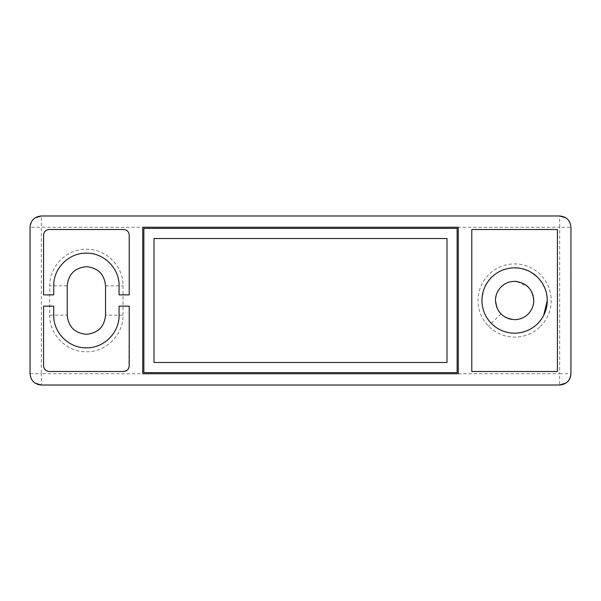 <?xml version="1.0" encoding="UTF-8"?>
<svg xmlns="http://www.w3.org/2000/svg" width="601" height="601" viewBox="0 0 601 601"><rect width="100%" height="100%" fill="white"/><g stroke="black" fill="none" stroke-linecap="round" stroke-linejoin="round"><path stroke-width="0.45" stroke-dasharray="3 2.25" d="M446.994 362.478L154.006 362.478L154.006 238.522L446.994 238.522L446.994 362.478M529 287.864L531.9 292.259M533.14 295.654L533.583 297.878M517.153 281.516L528.271 287.075M495.449 300.5C495.532 295.181 497.44 290.621 501.181 286.835C504.938 283.244 509.415 281.418 514.606 281.343M533.763 300.5C533.68 305.819 531.772 310.379 528.031 314.165L528.061 314.135M498.56 310.957L496.832 307.644M528.031 314.165C524.275 317.756 519.797 319.582 514.606 319.657L511.166 319.349M507.807 318.41L505.937 317.583M505.223 317.2L501.429 314.406M557.428 229.507L557.428 371.493L471.785 371.493L471.785 229.507L557.428 229.507M481.927 300.5L483.377 290.884M483.392 290.831L485.24 286.166M487.449 282.32L490.514 278.421C497.057 271.517 505.095 267.986 514.606 267.821M518.791 268.091L522.615 268.82M527.43 270.442L531.569 272.569M536.851 276.558L542.665 283.74M545.017 288.533L546.362 292.785M547.06 296.676L547.286 300.492M543.665 315.45L541.591 318.928M538.699 322.579C532.155 329.483 524.117 333.014 514.606 333.179M123.581 229.507L49.207 229.507C45.781 229.837 43.903 231.716 43.572 235.141L43.572 294.866L53.714 294.866L53.714 285.851M119.073 285.851L119.073 294.866L129.215 294.866L129.215 235.141M43.572 365.859L43.572 306.134L53.714 306.134L53.714 315.149M123.581 371.493L49.207 371.493M119.073 315.149L119.073 306.134L129.215 306.134L128.937 367.594M128.081 369.247L126.803 370.479M458.262 227.253L458.262 373.747L142.737 373.747L142.737 227.253L458.262 227.253M457.136 228.38L457.136 372.62L143.864 372.62L143.864 228.38L457.136 228.38M123.017 315.149L123.017 285.851C123.521 266.281 105.964 248.724 86.394 249.227C66.824 248.724 49.267 266.281 49.77 285.851L49.77 315.149C49.267 334.719 66.824 352.276 86.394 351.773C105.964 352.276 123.521 334.719 123.017 315.149L105.551 315.149C104.416 326.786 98.031 333.172 86.394 334.306C74.757 333.172 68.371 326.786 67.237 315.149L67.237 285.851C68.371 274.214 74.757 267.828 86.394 266.694C98.031 267.828 104.416 274.214 105.551 285.851L105.551 315.149M540.276 326.621C547.421 319.379 551.072 310.672 551.23 300.5C551.087 290.568 547.586 282.012 540.727 274.83C533.485 267.685 524.778 264.034 514.606 263.877C504.675 264.019 496.118 267.52 488.936 274.379C481.792 281.621 478.141 290.328 477.983 300.5C478.126 310.416 481.619 318.966 488.463 326.148C495.705 333.307 504.419 336.966 514.606 337.123C524.538 336.981 533.095 333.48 540.276 326.621M35.068 217.878L32.604 220.109L35.068 217.878M31.5 221.716L30.794 223.226L31.5 221.716M570.094 222.948L570.95 227.253L559.681 227.253L559.681 215.984L41.319 215.984L41.319 227.253L559.681 227.253L559.681 373.747L41.319 373.747L41.319 227.253L30.05 227.253L30.253 225.135L30.05 373.747L30.906 378.052M565.781 217.78L568.478 220.214M35.219 383.22L32.522 380.786M570.755 375.85L570.95 227.253M30.05 373.747L41.319 373.747L41.319 385.016L559.681 385.016L559.681 373.747L570.95 373.747M570.048 378.164L569.613 379.073M568.486 380.779L566.24 382.912M105.551 285.851L123.017 285.851M49.77 315.149L67.237 315.149M67.237 285.851L49.77 285.851M500.941 313.925L488.485 326.17"/><path stroke-width="0.9" d="M528.271 287.075L529 287.864M531.9 292.259L533.14 295.654M533.583 297.878L533.763 300.5C533.703 305.443 532.02 309.755 528.73 313.444C524.891 317.493 520.181 319.559 514.606 319.657C502.969 318.522 496.584 312.137 495.449 300.5C495.509 295.557 497.192 291.245 500.483 287.556C504.322 283.507 509.032 281.441 514.606 281.343L517.153 281.516M501.159 286.857L500.483 287.556M514.606 281.343C526.243 282.478 532.629 288.863 533.763 300.5M528.061 314.135L528.73 313.444M501.429 314.406L498.56 310.957M496.832 307.644L495.449 300.5M511.166 319.349L507.807 318.41M505.937 317.583L505.223 317.2M538.699 322.579C532.155 329.483 524.117 333.014 514.606 333.179C506.095 333.067 498.68 330.159 492.362 324.442C485.563 317.906 482.085 309.928 481.927 300.5C482.032 292.071 484.894 284.709 490.514 278.421C497.057 271.517 505.095 267.986 514.606 267.821C523.118 267.933 530.533 270.841 536.851 276.558C543.65 283.094 547.128 291.072 547.286 300.5C547.18 308.929 544.318 316.291 538.699 322.579L541.591 318.928M514.606 333.179C506.095 333.067 498.68 330.159 492.362 324.442C485.563 317.906 482.085 309.928 481.927 300.5M485.24 286.166L487.449 282.32M514.606 267.821L518.791 268.091M522.615 268.82L527.43 270.442M531.569 272.569L536.851 276.558M542.665 283.74L545.017 288.533M546.362 292.785L547.06 296.676M547.286 300.492L543.665 315.45M471.785 229.507L557.428 229.507L557.428 371.493L471.785 371.493L471.785 229.507M123.581 229.507L49.207 229.507C45.781 229.837 43.903 231.716 43.572 235.141L43.572 294.866L53.714 294.866L53.714 285.851C53.264 268.392 68.935 252.72 86.394 253.171C103.853 252.72 119.524 268.392 119.073 285.851L119.073 294.866L129.215 294.866L129.215 235.141C128.884 231.716 127.006 229.837 123.581 229.507C127.006 229.837 128.884 231.716 129.215 235.141M53.714 285.851C53.264 268.392 68.935 252.72 86.394 253.171C103.853 252.72 119.524 268.392 119.073 285.851M119.073 315.149C119.524 332.608 103.853 348.279 86.394 347.829C68.935 348.279 53.264 332.608 53.714 315.149C53.264 332.608 68.935 348.279 86.394 347.829C103.853 348.279 119.524 332.608 119.073 315.149L119.073 306.134L129.215 306.134L129.215 365.859C128.884 369.284 127.006 371.163 123.581 371.493L49.207 371.493C45.781 371.163 43.903 369.284 43.572 365.859L43.572 306.134L53.714 306.134L53.714 315.149M49.207 371.493C45.781 371.163 43.903 369.284 43.572 365.859M128.937 367.594L128.081 369.247M126.803 370.479L123.581 371.493M458.262 227.253L458.262 373.747L142.737 373.747L142.737 227.253L458.262 227.253M457.136 228.38L457.136 372.62L143.864 372.62L143.864 228.38L457.136 228.38M446.994 238.522L446.994 362.478L154.006 362.478L154.006 238.522L446.994 238.522M566.24 382.912L559.681 385.016C566.525 384.347 570.281 380.591 570.95 373.747L570.95 227.253C570.281 220.409 566.525 216.653 559.681 215.984L41.319 215.984L35.068 217.878L41.319 215.984C34.475 216.653 30.719 220.409 30.05 227.253L30.05 373.747C30.719 380.591 34.475 384.347 41.319 385.016L35.219 383.22M32.604 220.109L31.5 221.716L32.604 220.109M30.794 223.226L30.253 225.135L30.794 223.226M559.681 215.984L565.781 217.78M568.478 220.214L570.094 222.948M32.522 380.786L30.906 378.052M570.755 375.85L570.048 378.164M569.613 379.073L568.486 380.779M105.551 285.851L105.551 315.149C104.416 326.786 98.031 333.172 86.394 334.306C74.757 333.172 68.371 326.786 67.237 315.149L67.237 285.851C68.371 274.214 74.757 267.828 86.394 266.694C98.031 267.828 104.416 274.214 105.551 285.851M559.681 385.016L41.319 385.016"/></g></svg>
